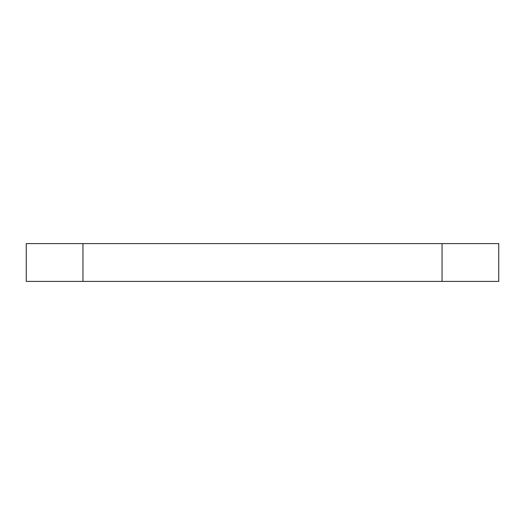 <?xml version="1.0" encoding="UTF-8"?>
<svg xmlns="http://www.w3.org/2000/svg" width="525" height="525" viewBox="0 0 525 525"><rect width="100%" height="100%" fill="white"/><g stroke="black" fill="none" stroke-linecap="round" stroke-linejoin="round"><path stroke-width="0.79" d="M26.25 281.4L26.25 243.6L82.95 243.6L82.95 281.4L26.25 281.4M442.05 281.4L442.05 243.6L498.75 243.6L498.75 281.4L82.95 281.4M442.05 243.6L82.95 243.6"/></g></svg>
